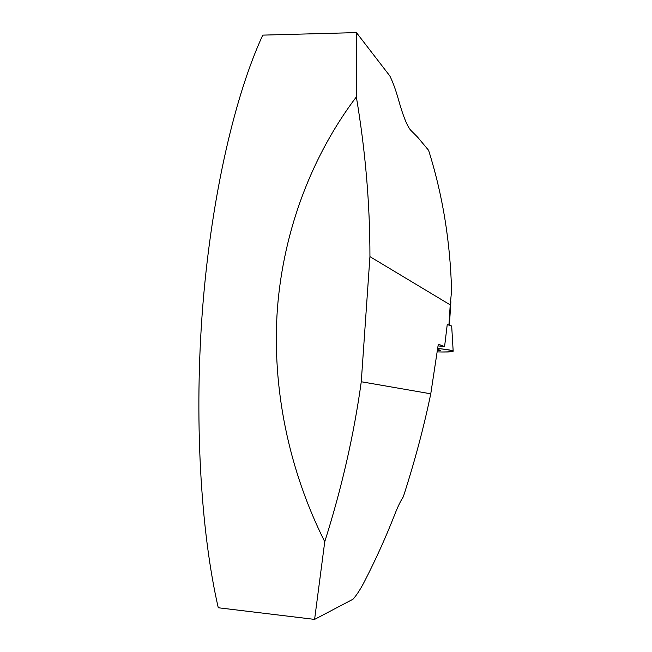 <?xml version="1.0" encoding="UTF-8"?>
<svg xmlns="http://www.w3.org/2000/svg" width="652" height="652" viewBox="0 0 652 652"><rect width="100%" height="100%" fill="white"/><g stroke="black" fill="none" stroke-linecap="round" stroke-linejoin="round"><path stroke-width="0.98" d="M324.753 541.722L314.598 619.4L218.265 607.754C200.596 530.964 193.872 416.913 202.837 305.275C211.876 193.611 235.502 93.912 262.772 35.127L356.44 32.6L389.831 75.934C392.863 82.013 395.756 89.96 398.519 99.764C402.969 115.657 406.987 125.755 410.556 130.066L417.541 137.075L428.6 150.31C442.61 194.695 450.271 241.533 451.583 290.816L450.222 304.867L369.937 256.635C369.953 203.946 365.413 150.702 356.334 96.92C312.308 155.2 283.612 229.374 277.426 308.469C271.664 387.614 288.738 469.986 324.753 541.722C341.827 487.802 353.995 434.476 361.265 381.754L369.937 256.635M451.697 326.228L447.248 324.443L444.574 346.652L438.299 344.166L430.768 393.8C423.882 427.101 414.729 461.445 403.303 496.824C400.621 500.883 397.793 506.718 394.81 514.346C385.911 537.101 375.805 559.473 364.492 581.47C360.426 589.351 356.595 595.26 353.009 599.212L314.598 619.4M361.265 381.754L430.768 393.8M356.44 32.6L356.334 96.92M438.038 345.878L444.574 346.652M441.836 351.99L437.125 351.884L441.836 351.99C449.888 352.072 453.662 351.754 453.164 351.029C452.072 350.279 446.897 349.423 437.647 348.445C456.441 350.678 457.834 351.86 441.836 351.99M437.272 350.898L440.825 350.328L437.484 349.505M448.951 324.818L450.222 304.867M449.407 324.932L450.882 301.705M451.673 325.861L453.164 351.029"/></g></svg>
